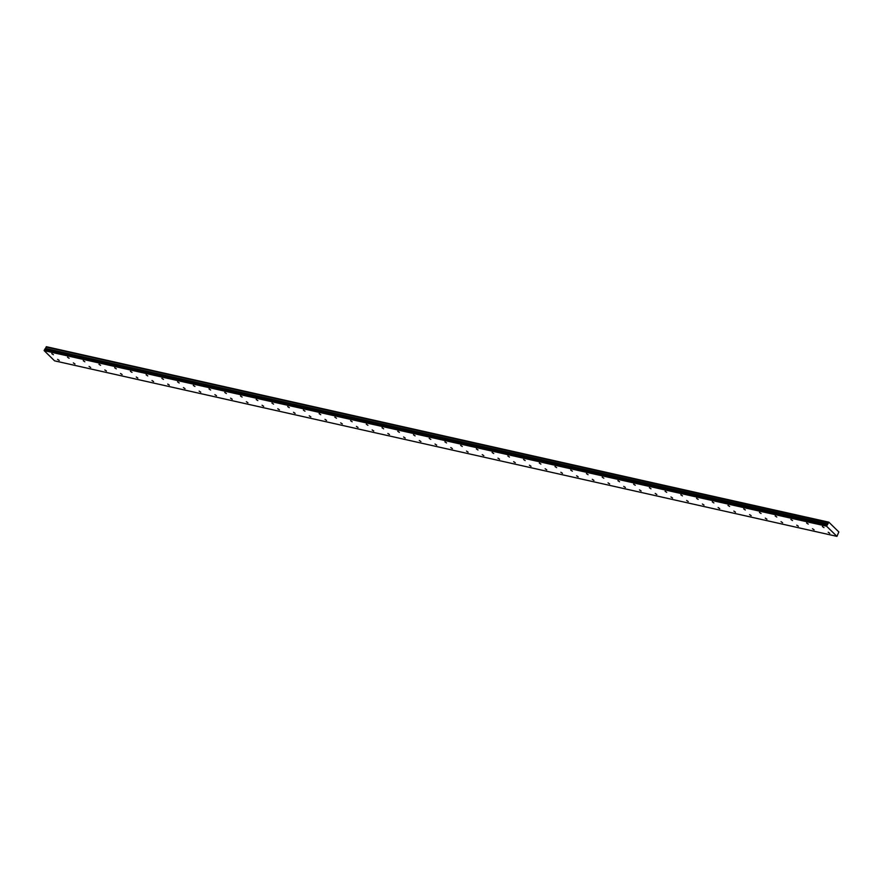 <?xml version="1.0" encoding="UTF-8"?>
<svg xmlns="http://www.w3.org/2000/svg" width="883" height="883" viewBox="0 0 883 883"><rect width="100%" height="100%" fill="white"/><g stroke="black" fill="none" stroke-linecap="round" stroke-linejoin="round"><path stroke-width="1.32" d="M57.616 359.37L59.227 360.441L57.616 359.37M73.344 362.902L74.956 363.973L73.344 362.902M822.36 526.533L823.971 527.615L822.36 526.533M806.632 523.012L808.254 524.083L806.632 523.012M790.914 519.48L792.526 520.551L790.914 519.48M775.186 515.948L776.797 517.03L775.186 515.948M759.457 512.427L761.069 513.498L759.457 512.427M743.729 508.895L745.34 509.977L743.729 508.895M728 505.374L729.623 506.445L728 505.374M712.283 501.842L713.894 502.913L712.283 501.842M696.555 498.31L698.166 499.392L696.555 498.31M680.826 494.789L682.438 495.86L680.826 494.789M665.098 491.257L666.709 492.328L665.098 491.257M649.369 487.725L650.992 488.807L649.369 487.725M633.652 484.204L635.263 485.275L633.652 484.204M617.923 480.672L619.535 481.743L617.923 480.672M602.195 477.14L603.806 478.222L602.195 477.14M586.467 473.619L588.078 474.69L586.467 473.619M570.738 470.087L572.361 471.158L570.738 470.087M555.021 466.555L556.632 467.637L555.021 466.555M539.292 463.034L540.904 464.105L539.292 463.034M523.564 459.502L525.175 460.573L523.564 459.502M507.835 455.97L509.447 457.052L507.835 455.97M492.107 452.449L493.729 453.52L492.107 452.449M476.39 448.917L478.001 449.988L476.39 448.917M460.661 445.385L462.273 446.467L460.661 445.385M444.933 441.864L446.544 442.935L444.933 441.864M429.204 438.332L430.816 439.403L429.204 438.332M413.476 434.8L415.098 435.882L413.476 434.8M397.758 431.279L399.37 432.35L397.758 431.279M382.03 427.747L383.641 428.818L382.03 427.747M366.302 424.215L367.913 425.297L366.302 424.215M350.573 420.694L352.185 421.765L350.573 420.694M334.845 417.162L336.467 418.233L334.845 417.162M319.127 413.63L320.739 414.712L319.127 413.63M303.399 410.109L305.01 411.18L303.399 410.109M89.073 366.423L90.684 367.505L89.073 366.423M104.801 369.955L106.413 371.026L104.801 369.955M120.518 373.487L122.141 374.558L120.518 373.487M136.247 377.008L137.858 378.09L136.247 377.008M151.975 380.54L153.587 381.611L151.975 380.54M167.704 384.072L169.315 385.143L167.704 384.072M183.432 387.593L185.044 388.675L183.432 387.593M199.15 391.125L200.772 392.195L199.15 391.125M214.878 394.657L216.49 395.727L214.878 394.657M230.606 398.178L232.218 399.259L230.606 398.178M246.335 401.71L247.946 402.78L246.335 401.71M262.063 405.242L263.675 406.312L262.063 405.242M277.781 408.763L279.403 409.844L277.781 408.763M293.509 412.295L295.121 413.365L293.509 412.295M309.238 415.827L310.849 416.897L309.238 415.827M324.966 419.348L326.578 420.429L324.966 419.348M340.695 422.88L342.306 423.95L340.695 422.88M356.412 426.412L358.034 427.482L356.412 426.412M372.14 429.933L373.752 431.014L372.14 429.933M387.869 433.465L389.48 434.535L387.869 433.465M403.597 436.997L405.209 438.067L403.597 436.997M419.315 440.518L420.937 441.599L419.315 440.518M435.043 444.05L436.666 445.12L435.043 444.05M450.772 447.571L452.383 448.652L450.772 447.571M466.5 451.103L468.111 452.184L466.5 451.103M482.228 454.635L483.84 455.705L482.228 454.635M497.946 458.156L499.568 459.237L497.946 458.156M513.674 461.688L515.297 462.758L513.674 461.688M529.403 465.22L531.014 466.29L529.403 465.22M545.131 468.741L546.743 469.822L545.131 468.741M560.86 472.273L562.471 473.343L560.86 472.273M576.577 475.805L578.199 476.875L576.577 475.805M592.305 479.326L593.928 480.407L592.305 479.326M608.034 482.858L609.645 483.928L608.034 482.858M623.762 486.39L625.374 487.46L623.762 486.39M639.491 489.91L641.102 490.992L639.491 489.91M655.208 493.442L656.831 494.513L655.208 493.442M670.937 496.974L672.548 498.045L670.937 496.974M686.665 500.495L688.276 501.577L686.665 500.495M702.393 504.027L704.005 505.098L702.393 504.027M718.122 507.559L719.733 508.63L718.122 507.559M733.839 511.08L735.462 512.162L733.839 511.08M749.568 514.612L751.179 515.683L749.568 514.612M765.296 518.144L766.908 519.215L765.296 518.144M781.025 521.665L782.636 522.747L781.025 521.665M796.753 525.197L798.364 526.268L796.753 525.197M812.47 528.729L814.093 529.8L812.47 528.729M828.199 532.25L829.81 533.332L828.199 532.25M51.777 353.653L53.388 354.734L51.777 353.653M67.505 357.185L69.117 358.255L67.505 357.185M83.234 360.717L84.845 361.787L83.234 360.717M98.962 364.238L100.574 365.319L98.962 364.238M114.68 367.769L116.302 368.84L114.68 367.769M130.408 371.301L132.02 372.372L130.408 371.301M146.137 374.822L147.748 375.904L146.137 374.822M161.865 378.354L163.476 379.425L161.865 378.354M177.582 381.875L179.205 382.957L177.582 381.875M193.311 385.407L194.933 386.478L193.311 385.407M209.039 388.939L210.651 390.01L209.039 388.939M224.768 392.46L226.379 393.542L224.768 392.46M240.496 395.992L242.108 397.063L240.496 395.992M256.213 399.524L257.836 400.595L256.213 399.524M271.942 403.045L273.564 404.127L271.942 403.045M287.67 406.577L289.282 407.648L287.67 406.577M836.952 536.367L54.58 360.838L44.172 350.65L826.543 526.18L836.952 536.367L838.839 531.952L828.839 522.162L46.126 347.074L828.497 522.681L827.879 523.928L45.452 348.432L827.879 523.928M46.115 347.151L45.497 348.399M44.172 350.65L45.452 348.432M46.126 347.074L828.839 522.162M827.835 523.961L826.543 526.18M44.15 350.308L826.532 525.838M44.724 349.149L435.871 436.908L435.297 438.067M435.374 438.078L435.948 436.919L827.095 524.679M828.695 522.217L46.313 346.688M45.199 348.951L827.57 524.48"/></g></svg>
